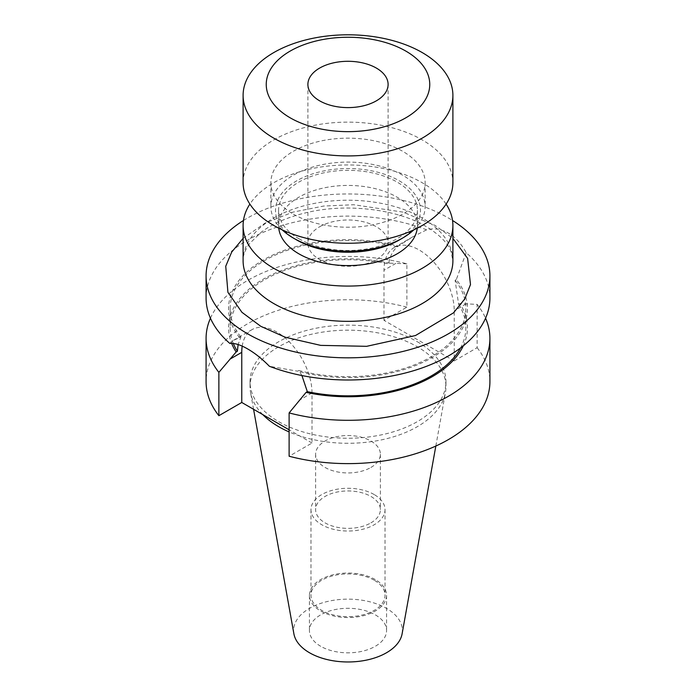 <?xml version="1.0" encoding="UTF-8"?>
<svg xmlns="http://www.w3.org/2000/svg" width="696" height="696" viewBox="0 0 696 696"><rect width="100%" height="100%" fill="white"/><g stroke="black" fill="none" stroke-linecap="round" stroke-linejoin="round"><path stroke-width="0.52" stroke-dasharray="3.48 2.61" d="M446.119 204.102A104.896 60.561 0 0 0 422.168 182.691A104.896 60.561 0 0 0 249.881 204.102M243.47 220.475A141.914 81.937 180 0 1 448.346 217.961A141.914 81.937 180 0 1 452.53 220.475M206.086 298.053A141.914 81.937 180 0 1 280.966 225.835A141.914 81.937 180 0 1 426.596 229.837C433.756 227.905 441.003 228.993 448.346 233.073C455.523 237.353 461.465 243.887 466.163 252.683A141.914 81.937 180 0 1 489.914 298.053M301.916 375.553L298.836 370.481L297.627 371.177L269.404 366.279M242.208 346.138A49.668 28.675 60 0 1 252.048 329.608A49.668 28.675 60 0 1 276.886 332.07A49.668 28.675 60 0 1 312.008 392.901L312.008 443.03L289.118 456.237M298.915 238.737A69.417 40.072 0 0 0 374.561 247.428A69.417 40.072 0 0 0 417.417 210.401A69.417 40.072 0 0 0 397.085 182.065A69.417 40.072 0 0 0 321.439 173.374A69.417 40.072 0 0 0 278.583 210.401A69.417 40.072 0 0 0 298.915 238.737M278.739 228.175A69.417 40.072 180 0 1 278.583 225.513A69.417 40.072 180 0 1 321.439 188.486A69.417 40.072 180 0 1 397.085 197.177A69.417 40.072 180 0 1 417.417 225.513A69.417 40.072 180 0 1 417.261 228.175M463.301 345.816A119.46 68.974 0 0 0 459.865 303.578L477.125 304.378A141.914 81.937 180 0 1 485.556 318.211M296.731 239.998A72.497 41.856 180 0 1 296.74 180.803A72.497 41.856 180 0 1 399.269 180.803A72.497 41.856 180 0 1 399.269 239.998M413.798 229.854A77.126 44.527 0 0 0 425.125 206.625A77.126 44.527 0 0 0 402.54 175.14A77.126 44.527 0 0 0 318.481 165.483A77.126 44.527 0 0 0 270.875 206.625A77.126 44.527 0 0 0 282.202 229.854M417.261 341.701A97.953 56.55 180 0 1 445.953 381.686A97.953 56.55 180 0 1 385.488 433.939A97.953 56.55 180 0 1 278.739 421.68A97.953 56.55 180 0 1 250.047 381.686A97.953 56.55 180 0 1 310.512 329.443A97.953 56.55 180 0 1 417.261 341.701M262.775 414.607A97.953 56.55 180 0 1 250.569 392.561A97.953 56.55 180 0 1 250.047 386.732A97.953 56.55 180 0 1 310.512 334.48A97.953 56.55 180 0 1 417.261 346.738A97.953 56.55 180 0 1 445.953 386.732A97.953 56.55 180 0 1 445.431 392.561A97.953 56.55 180 0 1 387.159 438.567A97.953 56.55 180 0 1 289.118 431.92M293.46 214.177A77.126 44.527 0 0 0 377.519 223.834A77.126 44.527 0 0 0 425.125 182.691A77.126 44.527 0 0 0 402.54 151.206A77.126 44.527 0 0 0 318.481 141.549A77.126 44.527 0 0 0 270.875 182.691A77.126 44.527 0 0 0 293.46 214.177M293.886 633.804A54.401 31.407 180 0 1 324.614 602.205A54.401 31.407 180 0 1 386.463 608.356A54.401 31.407 180 0 1 402.114 633.804M243.104 182.691A104.896 60.561 180 0 1 307.858 126.742A104.896 60.561 180 0 1 422.168 139.87A104.896 60.561 180 0 1 452.896 182.691M320.734 646.306A38.567 22.263 180 0 1 309.433 630.567A38.567 22.263 180 0 1 333.245 609.992A38.567 22.263 180 0 1 375.266 614.82A38.567 22.263 180 0 1 386.567 630.567A38.567 22.263 180 0 1 362.755 651.134A38.567 22.263 180 0 1 320.734 646.306M375.266 579.559A38.567 22.263 0 0 0 333.245 574.731A38.567 22.263 0 0 0 309.433 595.298A38.567 22.263 0 0 0 320.734 611.044A38.567 22.263 0 0 0 362.755 615.864A38.567 22.263 0 0 0 386.567 595.298A38.567 22.263 0 0 0 375.266 579.559M374.178 580.186A37.018 21.376 0 0 0 333.836 575.548A37.018 21.376 0 0 0 310.981 595.298A37.018 21.376 0 0 0 321.822 610.409A37.018 21.376 0 0 0 362.164 615.047A37.018 21.376 0 0 0 385.019 595.298A37.018 21.376 0 0 0 374.178 580.186M374.178 494.543A37.018 21.376 0 0 0 333.836 489.906A37.018 21.376 0 0 0 310.981 509.655A37.018 21.376 0 0 0 321.822 524.767A37.018 21.376 0 0 0 362.164 529.404A37.018 21.376 0 0 0 385.019 509.655A37.018 21.376 0 0 0 374.178 494.543M319.638 226.774A40.107 23.151 180 0 1 363.347 221.754A40.107 23.151 180 0 1 388.107 243.148A40.107 23.151 180 0 1 376.362 259.521A40.107 23.151 180 0 1 332.653 264.541A40.107 23.151 180 0 1 307.893 243.148A40.107 23.151 180 0 1 319.638 226.774M370.907 522.879A32.39 18.705 0 0 0 380.39 509.655A32.39 18.705 0 0 0 360.397 492.377A32.39 18.705 0 0 0 325.093 496.431A32.39 18.705 0 0 0 315.61 509.655A32.39 18.705 0 0 0 335.603 526.933A32.39 18.705 0 0 0 370.907 522.879M370.907 467.46A32.39 18.705 0 0 0 380.39 454.236A32.39 18.705 0 0 0 360.397 436.957A32.39 18.705 0 0 0 325.093 441.012A32.39 18.705 0 0 0 315.61 454.236A32.39 18.705 0 0 0 335.603 471.514A32.39 18.705 0 0 0 370.907 467.46M243.104 238.363L264.95 223.198L292.955 212.123L323.727 206.042L353.785 204.728L403.027 212.123L435.261 225.513L452.896 238.363M229.837 343.433L233.438 340.353L240.894 337.021L238.11 344.546M466.163 252.683L456.324 279.557A119.46 68.974 180 0 1 432.468 357.413A119.46 68.974 180 0 1 297.627 371.177M210.444 318.211A141.914 81.937 180 0 1 406.882 263.819L406.882 307.145L383.992 320.351L454.236 360.911L454.236 310.781A49.668 28.675 -120 0 0 432.555 260.8A49.668 28.675 -120 0 0 394.284 247.489A49.668 28.675 -120 0 0 383.992 270.231L395.894 263.358L389.925 263.201L388.673 263.923C389.603 257.068 392.431 251.36 397.164 246.802L412.893 236.744L426.596 229.837M456.324 279.557L455.106 280.262L458.612 304.3L459.865 303.578M239.676 337.725A119.46 68.974 180 0 1 263.532 259.869A119.46 68.974 180 0 1 398.373 246.106M458.612 304.3A117.85 68.043 180 0 1 465.85 327.781A117.85 68.043 180 0 1 460.552 347.965M298.836 370.481A117.85 68.043 0 0 0 465.85 308.641A117.85 68.043 0 0 0 455.106 280.262M312.008 443.03L289.118 429.815M389.925 263.201A119.46 68.974 0 0 0 269.239 275.929A119.46 68.974 0 0 0 231.62 343.345M406.882 263.819L395.894 263.358M383.992 320.351L383.992 270.231M454.236 360.911L477.125 347.695L477.125 304.378M397.164 246.802A117.85 68.043 0 0 0 230.15 308.641A117.85 68.043 0 0 0 240.894 337.021M233.317 343.459A117.85 68.043 180 0 1 230.15 327.781A117.85 68.043 180 0 1 388.673 263.923M477.125 347.695A141.914 81.937 180 0 1 489.914 381.686M406.882 307.145A141.914 81.937 0 0 0 206.086 381.686M452.896 260.782A104.896 60.561 0 0 0 422.168 217.961A104.896 60.561 0 0 0 307.858 204.833A104.896 60.561 0 0 0 243.104 260.782C242.817 255.815 244.992 250.047 249.646 243.47L261.322 232.125C272.719 223.573 287.796 217.074 306.571 212.611C346.634 202.919 397.268 209.2 426.004 226.435C439.524 234.691 447.85 243.026 450.973 251.43L452.896 260.782M312.008 392.901L300.106 399.765M466.137 303.908L454.236 310.781M417.417 210.401L417.417 225.513M445.953 381.686L445.953 386.732M425.125 182.691L425.125 206.625M435.827 446.049L445.431 392.561M309.433 595.298L309.433 630.567M310.981 509.655L310.981 595.298M388.107 84.451L388.107 243.148M380.39 454.236L380.39 509.655M233.438 340.353L252.048 329.608M412.893 236.744L394.284 247.489M278.583 210.401L278.583 225.513M465.85 308.641L465.85 327.781M230.15 308.641L230.15 327.781M250.047 381.686L250.047 386.732M270.875 182.691L270.875 206.625M253.579 409.291L250.569 392.561M386.567 595.298L386.567 630.567M385.019 509.655L385.019 595.298M307.893 84.451L307.893 243.148M315.61 454.236L315.61 509.655"/><path stroke-width="1.04" d="M249.881 204.102A104.896 60.561 0 0 0 243.104 225.513A104.896 60.561 0 0 0 273.832 268.334A104.896 60.561 0 0 0 388.142 281.462A104.896 60.561 0 0 0 452.896 225.513A104.896 60.561 0 0 0 446.119 204.102M452.53 220.475A141.914 81.937 180 0 1 489.914 275.894A141.914 81.937 180 0 1 402.305 351.593A141.914 81.937 180 0 1 247.654 333.828A141.914 81.937 180 0 1 206.086 275.894A141.914 81.937 180 0 1 243.47 220.475M489.914 275.894L489.914 298.053A141.914 81.937 180 0 1 415.034 370.272A141.914 81.937 180 0 1 269.404 366.279C262.244 358.962 254.997 353.185 247.654 348.94C240.477 344.79 234.535 342.954 229.837 343.433A141.914 81.937 180 0 1 206.086 298.053L206.086 275.894M485.556 318.211A141.914 81.937 180 0 1 489.914 338.369A141.914 81.937 180 0 1 448.346 396.302A141.914 81.937 180 0 1 289.118 412.919L306.075 392.37L307.327 391.648L301.916 375.553M417.261 228.175A69.417 40.072 180 0 1 372.421 263.027A69.417 40.072 180 0 1 298.915 253.849A69.417 40.072 180 0 1 278.739 228.175M306.075 392.37A119.46 68.974 0 0 0 432.468 376.553A119.46 68.974 0 0 0 463.301 345.816M402.54 238.11L399.269 239.998A72.497 41.856 180 0 1 296.731 239.998L293.46 238.11A77.126 44.527 0 0 0 402.54 238.11A77.126 44.527 0 0 0 413.798 229.854M289.118 431.92A97.953 56.55 180 0 1 278.739 426.718A97.953 56.55 180 0 1 262.775 414.607M435.827 446.049L402.114 633.804A54.401 31.407 180 0 1 366.192 660.165A54.401 31.407 180 0 1 309.537 652.77A54.401 31.407 180 0 1 293.886 633.804L253.579 409.291M273.832 138.182A104.896 60.561 0 0 0 422.168 138.182A104.896 60.561 0 0 0 452.896 95.361A104.896 60.561 0 0 0 422.168 52.539A104.896 60.561 0 0 0 273.832 52.539A104.896 60.561 0 0 0 243.104 95.361A104.896 60.561 0 0 0 273.832 138.182M452.896 95.361L452.896 182.691A104.896 60.561 180 0 1 388.142 238.641A104.896 60.561 180 0 1 273.832 225.513A104.896 60.561 180 0 1 243.104 182.691L243.104 95.361M290.189 51.078A81.754 47.197 0 0 0 290.189 117.824A81.754 47.197 0 0 0 405.811 117.824A81.754 47.197 0 0 0 405.811 51.078A81.754 47.197 0 0 0 290.189 51.078M319.638 68.078A40.107 23.151 180 0 1 363.347 63.058A40.107 23.151 180 0 1 388.107 84.451A40.107 23.151 180 0 1 376.362 100.824A40.107 23.151 180 0 1 332.653 105.844A40.107 23.151 180 0 1 307.893 84.451A40.107 23.151 180 0 1 319.638 68.078M452.896 238.363L467.616 258.39L470.487 284.577L464.789 298.906L453.461 312.887L415.477 335.542L366.661 346.321L320.682 345.373L285.151 337.203L260.739 326.276L241.938 312.313L227.914 292.294L225.739 266.237L231.681 252.1L243.104 238.363M289.118 429.815L241.764 402.471L241.764 352.341A49.668 28.675 60 0 1 242.208 346.138M238.11 344.546L237.388 351.262L236.135 351.985L218.875 372.36A141.914 81.937 180 0 1 206.086 338.369A141.914 81.937 180 0 1 210.444 318.211M460.552 347.965A117.85 68.043 180 0 1 307.327 391.648M489.914 338.369L489.914 381.686A141.914 81.937 180 0 1 289.118 456.237L289.118 412.919M231.62 343.345A119.46 68.974 0 0 0 236.135 351.985M237.388 351.262A117.85 68.043 180 0 1 233.317 343.459M218.875 372.36L218.875 415.686L241.764 402.471M296.731 239.998L293.46 238.11A77.126 44.527 0 0 1 282.202 229.854M206.086 338.369L206.086 381.686A141.914 81.937 0 0 0 218.875 415.686M243.104 225.513L243.104 260.782A104.896 60.561 0 0 0 273.832 303.604A104.896 60.561 0 0 0 388.142 316.732A104.896 60.561 0 0 0 452.896 260.782L452.896 225.513M229.863 359.214L241.764 352.341"/></g></svg>
